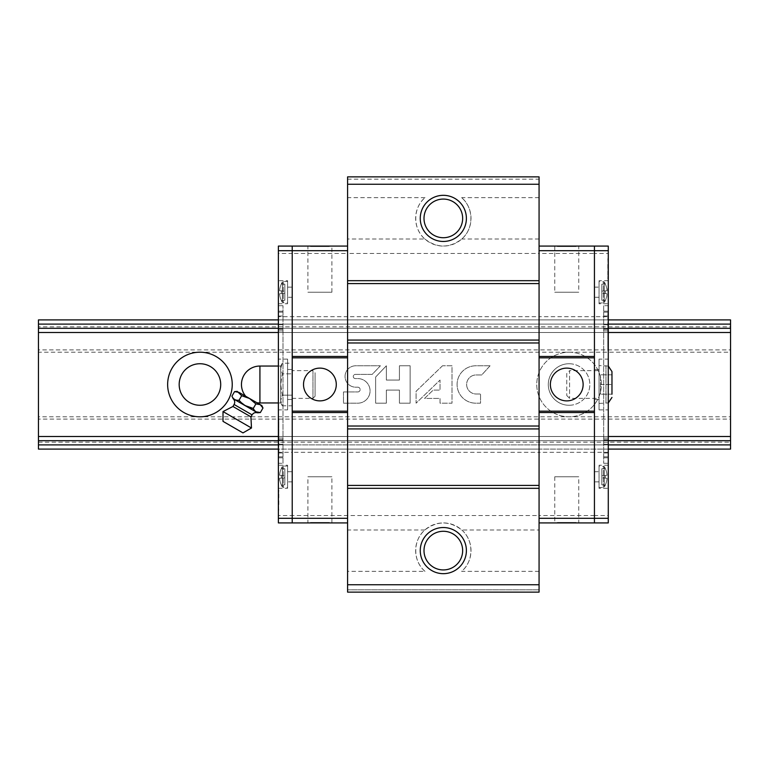 <?xml version="1.0" encoding="UTF-8"?>
<svg xmlns="http://www.w3.org/2000/svg" width="769" height="769" viewBox="0 0 769 769"><rect width="100%" height="100%" fill="white"/><g stroke="black" fill="none" stroke-linecap="round" stroke-linejoin="round"><path stroke-width="0.58" stroke-dasharray="3.85 2.88" d="M608.279 449.096L594.437 449.096L594.437 440.695L594.437 449.096L608.279 449.096L608.279 440.695L608.279 449.096L278.378 449.096L278.378 444.895L278.378 449.096L292.22 449.096L292.22 444.895L292.22 449.096L347.588 449.096L347.588 316.674L539.069 316.674L539.069 253.462L347.588 253.462L347.588 176.87L539.069 176.87L539.069 179.177L347.588 179.177M603.665 305.716L603.665 463.284L603.665 305.716L608.279 305.716L608.279 253.462L594.437 253.462L594.437 316.674L608.279 316.674L608.279 332.496L608.279 324.105L608.279 332.496L594.437 332.496L594.437 316.674L594.437 444.895L608.279 444.895L278.378 444.895L278.378 316.674L347.588 316.674L347.588 253.462L347.588 332.496L347.588 319.904L347.588 332.496L539.069 332.496L539.069 316.674L594.437 316.674L594.437 253.462L539.069 253.462L539.069 179.177M38.45 442.175L730.55 442.175L730.55 449.096L38.45 449.096L38.45 436.504L730.55 436.504L38.45 436.504L38.45 440.695L730.55 440.695L38.45 440.695L730.55 440.695L730.55 436.504L730.55 449.096L38.45 449.096L38.45 444.895L730.55 444.895L730.55 449.096L38.45 449.096L38.45 319.904L38.45 332.496L38.45 328.305L730.55 328.305L38.45 328.305L38.45 319.904L730.55 319.904L38.45 319.904L730.55 319.904L730.55 332.496L38.45 332.496L730.55 332.496L730.55 328.305L38.45 328.305M730.55 440.752L730.55 444.895M38.45 440.752L38.45 444.895M730.55 442.175L730.55 419.105L38.45 419.105M730.55 419.105L730.55 416.798L38.45 416.798M569.06 405.263A20.763 20.763 0 0 0 589.823 384.5A20.763 20.763 0 0 0 569.06 363.737A20.763 20.763 0 0 0 548.297 384.5A20.763 20.763 0 0 0 569.06 405.263M199.94 405.263A20.763 20.763 0 0 0 220.703 384.5A20.763 20.763 0 0 0 199.94 363.737A20.763 20.763 0 0 0 179.177 384.5A20.763 20.763 0 0 0 199.94 405.263M730.55 416.798L730.55 352.202L38.45 352.202M730.55 352.202L730.55 349.895L38.45 349.895M730.55 349.895L730.55 326.825L38.45 326.825M730.55 326.825L730.55 328.305M730.55 324.105L38.45 324.105M608.279 319.904L594.437 319.904L594.437 324.105L594.437 319.904L594.437 324.105L594.437 319.904L608.279 319.904L608.279 324.105L608.279 319.904L278.378 319.904L278.378 324.105L278.378 319.904L292.22 319.904L292.22 324.105L292.22 319.904L347.588 319.904L347.588 324.105L347.588 319.904L539.069 319.904L292.22 319.904L292.22 332.496L292.22 253.462L347.588 253.462L347.588 246.08L347.588 522.92L347.588 436.504L347.588 449.096L347.588 440.695L347.588 449.096L539.069 449.096L539.069 444.895L539.069 449.096L292.22 449.096L292.22 324.105L539.069 324.105L292.22 324.105L292.22 328.305L539.069 328.305L292.22 328.305L292.22 319.904L278.378 319.904M608.279 324.105L594.437 324.105L594.437 328.305L594.437 324.105L608.279 324.105L278.378 324.105L278.378 332.496L278.378 324.105L292.22 324.105L278.378 324.105M608.279 328.305L278.378 328.305L292.22 328.305L292.22 332.496L539.069 332.496L347.588 332.496L347.588 452.326L292.22 452.326L292.22 515.538L539.069 515.538L539.069 452.326L347.588 452.326L347.588 592.13L539.069 592.13L539.069 529.995L461.804 529.995C449.49 520.661 437.167 520.661 424.853 529.995C412.665 540.376 412.751 561.082 425.017 571.367L347.588 571.367M282.992 463.284L282.992 305.716L282.992 463.284L278.378 463.284L278.378 515.538L292.22 515.538L292.22 436.504L292.22 452.326L278.378 452.326L278.378 436.504L608.279 436.504L608.279 440.695L608.279 332.496L278.378 332.496L347.588 332.496L292.22 332.496L292.22 246.08L347.588 246.08M569.06 352.202A32.298 32.298 0 0 1 597.032 400.649A32.298 32.298 0 0 1 541.088 400.649A32.298 32.298 0 0 1 569.06 352.202A32.298 32.298 0 0 1 597.032 400.649A32.298 32.298 0 0 1 541.088 400.649A32.298 32.298 0 0 1 569.06 352.202M343.483 391.95L343.483 403.187L357.758 403.187A12.304 12.304 0 0 0 370.062 390.883A12.304 12.304 0 0 0 357.758 378.579L355.374 378.579A2.096 2.096 0 0 1 353.279 376.483A2.096 2.096 0 0 1 355.374 374.388L372.196 374.388L380.405 365.784L355.374 365.784A10.708 10.708 0 0 0 345.05 376.483A10.708 10.708 0 0 0 355.374 387.182L357.758 387.182A2.384 2.384 0 0 1 360.142 389.566A2.384 2.384 0 0 1 357.758 391.95L343.483 391.95L343.483 403.187L357.758 403.187A12.304 12.304 0 0 0 370.062 390.883A12.304 12.304 0 0 0 357.758 378.579L355.374 378.579A2.096 2.096 0 0 1 353.279 376.483A2.096 2.096 0 0 1 355.374 374.388L372.196 374.388L380.405 365.784L355.374 365.784A10.708 10.708 0 0 0 345.05 376.483A10.708 10.708 0 0 0 355.374 387.182L357.758 387.182A2.384 2.384 0 0 1 360.142 389.566A2.384 2.384 0 0 1 357.758 391.95L343.483 391.95M375.647 377.021L375.647 403.187L386.355 403.187L386.355 390.094L399.428 390.094L399.428 403.187L410.137 403.187L410.137 365.784L399.428 365.784L399.428 380.059L386.355 380.059L386.355 365.784L375.647 377.021L375.647 403.187L386.355 403.187L386.355 390.094L399.428 390.094L399.428 403.187L410.137 403.187L410.137 365.784L399.428 365.784L399.428 380.059L386.355 380.059L386.355 365.784L375.647 377.021M442.502 365.784L416.087 391.286L416.087 403.187L440.031 380.059L440.031 390.094L433.187 390.094L424.575 398.419L440.031 398.419L440.031 403.187L452.009 403.187L452.009 365.784L442.502 365.784L416.087 391.286L416.087 403.187L440.031 380.059L440.031 390.094L433.187 390.094L424.575 398.419L440.031 398.419L440.031 403.187L452.009 403.187L452.009 365.784L442.502 365.784M490.064 365.784L475.8 365.784A18.696 18.696 0 0 0 457.094 384.49A18.696 18.696 0 0 0 475.8 403.187L480.548 403.187L480.548 393.988L475.8 393.988A9.516 9.516 0 0 1 466.639 384.481A9.516 9.516 0 0 1 475.8 374.964L481.73 374.964L490.064 365.784L475.8 365.784A18.696 18.696 0 0 0 457.094 384.49A18.696 18.696 0 0 0 475.8 403.187L480.548 403.187L480.548 393.988L475.8 393.988A9.516 9.516 0 0 1 466.639 384.481A9.516 9.516 0 0 1 475.8 374.964L481.73 374.964L490.064 365.784M608.279 444.895L594.437 444.895L594.437 440.695L608.279 440.695L278.378 440.695L278.378 444.895L539.069 444.895L539.069 440.695L539.069 444.895L292.22 444.895L292.22 440.695L292.22 449.096L278.378 449.096M199.94 352.202A32.298 32.298 0 0 1 227.912 400.649A32.298 32.298 0 0 1 171.968 400.649A32.298 32.298 0 0 1 199.94 352.202M569.06 363.737A20.763 20.763 0 0 1 587.045 394.882A20.763 20.763 0 0 1 551.075 394.882A20.763 20.763 0 0 1 569.06 363.737M539.069 571.367L461.64 571.367C473.906 561.082 473.992 540.376 461.804 529.995M424.853 239.005C437.167 248.339 449.49 248.339 461.804 239.005C473.992 228.624 473.906 207.918 461.64 197.633A27.684 27.684 0 0 1 463.313 237.554A27.684 27.684 0 0 1 423.344 237.554A27.684 27.684 0 0 1 425.017 197.633C412.751 207.918 412.665 228.624 424.853 239.005L347.588 239.005M425.017 197.633L347.588 197.633M608.279 440.695L594.437 440.695L608.279 440.695L594.437 440.695L594.437 332.496L539.069 332.496L608.279 332.496L539.069 332.496L539.069 328.305L539.069 452.326L539.069 246.08L539.069 522.92L539.069 452.326L594.437 452.326L594.437 515.538L539.069 515.538L539.069 529.995M539.069 589.823L347.588 589.823L539.069 589.823M425.017 571.367A27.684 27.684 0 0 1 423.344 531.446A27.684 27.684 0 0 1 463.313 531.446A27.684 27.684 0 0 1 461.64 571.367M443.329 531.283A19.321 19.321 0 0 1 460.064 560.265A19.321 19.321 0 0 1 426.593 560.265A19.321 19.321 0 0 1 443.329 531.283M424.853 529.995L347.588 529.995M539.069 239.005L461.804 239.005M539.069 197.633L461.64 197.633M443.329 199.075A19.321 19.321 0 0 1 460.064 228.057A19.321 19.321 0 0 1 426.593 228.057A19.321 19.321 0 0 1 443.329 199.075M603.665 457.805L608.279 457.805L608.279 436.504L539.069 436.504L539.069 440.695L539.069 436.504L347.588 436.504L347.588 440.695L347.588 436.504L539.069 436.504L292.22 436.504L292.22 440.695L539.069 440.695L292.22 440.695L292.22 444.895L278.378 444.895M608.279 452.326L594.437 452.326L594.437 436.504L539.069 436.504L608.279 436.504L594.437 436.504L594.437 522.92L539.069 522.92M608.279 253.462L608.279 246.08L594.437 246.08L594.437 253.462L594.437 246.08L539.069 246.08M539.069 324.105L539.069 328.305L539.069 319.904L539.069 324.105L594.437 324.105L539.069 324.105M539.069 444.895L539.069 440.695L539.069 449.096L539.069 444.895L594.437 444.895L539.069 444.895M578.749 522.92L554.757 522.92L578.749 522.92L578.749 476.78L554.757 476.78L578.749 476.78M563.927 522.92L576.164 522.92L557.342 522.459L576.164 522.459L557.342 522.459L568.983 522.459L557.342 522.459L563.927 522.92M578.749 246.08L554.757 246.08L578.749 246.08L578.749 292.22L554.757 292.22L578.749 292.22M569.579 246.08L557.342 246.08L576.164 246.541L557.342 246.541L576.164 246.541L564.523 246.541L576.164 246.541L569.579 246.08M566.753 368.12A16.38 16.38 0 0 1 580.941 392.69A16.38 16.38 0 0 1 552.565 392.69A16.38 16.38 0 0 1 566.753 368.12M557.342 522.459L576.164 522.459L557.342 522.92M576.164 246.541L557.342 246.541L576.164 246.08M594.437 328.305L347.588 328.305L594.437 328.305M594.437 319.904L539.069 319.904L594.437 319.904M594.437 440.695L347.588 440.695L594.437 440.695M594.437 449.096L539.069 449.096L594.437 449.096M608.279 457.805L608.279 316.674M603.665 463.284L608.279 463.284L608.279 515.538L594.437 515.538L594.437 522.92L608.279 522.92L608.279 515.538M603.665 311.195L608.279 311.195M608.279 305.716L608.279 463.284M608.279 488.315L608.279 465.245L608.279 488.315L599.051 488.315L599.051 465.245L599.051 488.315M608.279 303.755L608.279 280.685L608.279 303.755L599.051 303.755L599.051 280.685L599.051 303.755M608.279 359.123L608.279 409.877L608.279 359.123L599.051 359.123L599.051 409.877L599.051 359.123M608.279 341.369L607.818 350.356L607.818 333.621L608.279 341.369M608.279 342.868L608.279 327.104L607.818 349.366L607.818 327.104L607.818 344.185L608.279 342.868M608.279 323.355L608.279 315.127L607.818 330.093L607.818 315.127L608.279 323.355M608.279 308.379L607.818 315.127L608.279 308.379M608.279 288L608.279 304.63L608.279 282.012L608.279 304.63L607.818 288M608.279 299.285L608.279 289.548L607.818 299.285M608.279 258.038L608.279 267.026L607.818 258.038M608.279 267.026L608.279 278.801L607.818 264.036L607.818 278.801L608.279 267.026M594.437 287.145L594.437 297.295L594.437 287.145L599.051 287.145L599.051 297.295L599.051 287.145M594.437 369.505L594.437 399.496L594.437 369.505L599.051 369.505L599.051 399.496L599.051 369.505M594.437 471.705L594.437 481.855L594.437 471.705L599.051 471.705L599.051 481.855L599.051 471.705M594.437 356.451L594.437 412.549M603.665 444.251L608.279 444.251L603.665 444.251M603.665 440.377L608.279 440.377L603.665 440.377M603.665 452.97L608.279 452.97L603.665 452.97M603.665 438.109L608.279 438.109M603.665 330.891L608.279 330.891M603.665 316.03L608.279 316.03L603.665 316.03M603.665 328.623L608.279 328.623L603.665 328.623M603.665 324.749L608.279 324.749L603.665 324.749M603.665 312.156L608.279 312.156L603.665 312.156M603.665 329.286L608.279 329.286M603.665 439.714L608.279 439.714M603.665 456.844L608.279 456.844L603.665 456.844M605.27 300.554A19.513 19.446 90 0 0 607.068 293.729A19.513 19.446 90 0 1 605.27 300.554L601.81 300.246L601.81 284.194L601.81 300.246L605.27 300.554M604.29 302.438L604.29 282.002L604.29 302.438A19.513 19.513 0 0 0 605.318 300.554L603.386 302.948L599.051 302.948L599.051 281.492L599.051 302.948M605.27 293.566L607.068 293.729L605.27 293.566A18.312 18.235 90 0 0 605.27 290.874A18.312 18.235 90 0 1 605.27 293.566L601.81 293.268L605.27 293.566M607.068 290.711L605.27 290.874L607.068 290.711A19.513 19.446 90 0 0 605.27 283.886A19.513 19.446 90 0 1 607.068 290.711L601.81 291.172L607.068 290.711M605.27 283.886L601.81 284.194L605.27 283.886M605.27 485.114A19.513 19.446 90 0 0 607.068 478.289A19.513 19.446 90 0 1 605.27 485.114L601.81 484.806L601.81 468.754L601.81 484.806L605.27 485.114M604.29 486.998L604.29 466.562L604.29 486.998A19.513 19.513 0 0 0 605.318 485.114L603.386 487.508L599.051 487.508L599.051 466.052L599.051 487.508M605.27 478.126L607.068 478.289L605.27 478.126A18.312 18.235 90 0 0 605.27 475.434A18.312 18.235 90 0 1 605.27 478.126L601.81 477.828L605.27 478.126M607.068 475.271L605.27 475.434L607.068 475.271A19.513 19.446 90 0 0 605.27 468.446A19.513 19.446 90 0 1 607.068 475.271L601.81 475.732L607.068 475.271M605.27 468.446L601.81 468.754L605.27 468.446M566.753 373.484L566.753 395.516L566.753 373.484L569.579 370.658L569.579 398.342L569.579 370.658L599.051 370.658L599.051 398.342L599.051 370.658M599.051 365.583L599.051 403.417L599.051 365.583L608.279 366.044M611.97 394.189L600.435 394.189L600.435 384.5L600.435 394.189L611.97 394.189L611.97 374.811L611.97 394.189L611.97 374.811L600.435 374.811L611.97 374.811M600.435 384.5L611.97 384.5L600.435 384.5L600.435 374.811L600.435 384.5M278.378 515.538L278.378 522.92L292.22 522.92L292.22 515.538L292.22 522.92L347.588 522.92M307.908 246.08L331.9 246.08L307.908 246.08L307.908 292.22L331.9 292.22L307.908 292.22M322.73 246.08L310.493 246.08L329.315 246.541L310.493 246.541L329.315 246.541L317.674 246.541L329.315 246.541L322.73 246.08M307.908 522.92L331.9 522.92L307.908 522.92L307.908 476.78L331.9 476.78L307.908 476.78M317.078 522.92L329.315 522.92L310.493 522.459L329.315 522.459L310.493 522.459L322.134 522.459L310.493 522.459L317.078 522.92M319.904 400.88A16.38 16.38 0 0 1 305.716 376.31A16.38 16.38 0 0 1 334.092 376.31A16.38 16.38 0 0 1 319.904 400.88M329.315 246.541L310.493 246.541L329.315 246.08M310.493 522.459L329.315 522.459L310.493 522.92M278.378 440.695L292.22 440.695L278.378 440.695L292.22 440.695L278.378 440.695L278.378 436.504L347.588 436.504L292.22 436.504L292.22 328.305L347.588 328.305L278.378 328.305M282.992 311.195L278.378 311.195L278.378 452.326M278.378 311.195L278.378 316.674M282.992 305.716L278.378 305.716L278.378 253.462L292.22 253.462L292.22 246.08L278.378 246.08L278.378 253.462M282.992 457.805L278.378 457.805M278.378 463.284L278.378 305.716M278.378 280.685L278.378 303.755L278.378 280.685L287.606 280.685L287.606 303.755L287.606 280.685M278.378 465.245L278.378 488.315L278.378 465.245L287.606 465.245L287.606 488.315L287.606 465.245M278.378 409.877L278.378 359.123L278.378 409.877L287.606 409.877L287.606 359.123L287.606 409.877M278.378 427.631L278.839 418.644L278.839 435.379L278.378 427.631M278.378 426.132L278.378 441.896L278.839 419.634L278.839 441.896L278.839 424.815L278.378 426.132M278.378 445.645L278.378 453.873L278.839 438.907L278.839 453.873L278.378 445.645M278.378 460.621L278.839 453.873L278.378 460.621M278.378 481L278.378 464.37L278.378 486.988L278.378 464.37L278.839 481M278.378 469.715L278.378 479.452L278.839 469.715M278.378 510.962L278.378 501.974L278.839 510.962M278.378 501.974L278.378 490.199L278.839 504.964L278.839 490.199L278.378 501.974M292.22 481.855L292.22 471.705L292.22 481.855L287.606 481.855L287.606 471.705L287.606 481.855M292.22 399.496L292.22 369.505L292.22 399.496L287.606 399.496L287.606 369.505L287.606 399.496M292.22 297.295L292.22 287.145L292.22 297.295L287.606 297.295L287.606 287.145L287.606 297.295M292.22 412.549L292.22 356.451M278.378 436.504L292.22 436.504L278.378 436.504M278.378 332.496L292.22 332.496L278.378 332.496M282.992 324.749L278.378 324.749L282.992 324.749M282.992 328.623L278.378 328.623L282.992 328.623M282.992 316.03L278.378 316.03L282.992 316.03M282.992 330.891L278.378 330.891M282.992 438.109L278.378 438.109M282.992 452.97L278.378 452.97L282.992 452.97M282.992 440.377L278.378 440.377L282.992 440.377M282.992 444.251L278.378 444.251L282.992 444.251M282.992 456.844L278.378 456.844L282.992 456.844M282.992 439.714L278.378 439.714M282.992 329.286L278.378 329.286M282.992 312.156L278.378 312.156L282.992 312.156M281.387 468.446A19.513 19.446 -90 0 0 279.589 475.271A19.513 19.446 -90 0 1 281.387 468.446L284.847 468.754L284.847 484.806L284.847 468.754L281.387 468.446M282.367 466.562L282.367 486.998L282.367 466.562A19.513 19.513 0 0 0 281.339 468.446L283.271 466.052L287.606 466.052L287.606 487.508L287.606 466.052M281.387 475.434L279.589 475.271L281.387 475.434A18.312 18.235 -90 0 0 281.387 478.126A18.312 18.235 -90 0 1 281.387 475.434L284.847 475.732L281.387 475.434M279.589 478.289L281.387 478.126L279.589 478.289A19.513 19.446 -90 0 0 281.387 485.114A19.513 19.446 -90 0 1 279.589 478.289L284.847 477.828L279.589 478.289M281.387 485.114L284.847 484.806L281.387 485.114M281.387 283.886A19.513 19.446 -90 0 0 279.589 290.711A19.513 19.446 -90 0 1 281.387 283.886L284.847 284.194L284.847 300.246L284.847 284.194L281.387 283.886M282.367 282.002L282.367 302.438L282.367 282.002A19.513 19.513 0 0 0 281.339 283.886L283.271 281.492L287.606 281.492L287.606 302.948L287.606 281.492M281.387 290.874L279.589 290.711L281.387 290.874A18.312 18.235 -90 0 0 281.387 293.566A18.312 18.235 -90 0 1 281.387 290.874L284.847 291.172L281.387 290.874M279.589 293.729L281.387 293.566L279.589 293.729A19.513 19.446 -90 0 0 281.387 300.554A19.513 19.446 -90 0 1 279.589 293.729L284.847 293.268L279.589 293.729M281.387 300.554L284.847 300.246L281.387 300.554M237.237 391.383L241.668 395.718L249.541 398.486L255.875 403.917L260.201 404.638L262.979 408.022M238.88 392.334L261.844 405.59M256.836 402.696L245.705 396.275L256.836 402.696M292.018 370.658L292.018 398.342L292.018 370.658L312.964 370.658L312.964 398.342L312.964 370.658L315.088 372.782L315.088 396.218L315.088 372.782M292.018 395.16L292.018 363.189L292.018 405.811L292.018 395.16L282.329 395.16L280.685 384.5L282.329 373.84L292.018 373.84L282.329 373.84L280.685 384.5L282.329 395.16L280.685 400.486L282.329 395.16L292.018 395.16M278.378 402.956L280.685 402.956L280.685 368.514L282.329 373.84L280.685 368.514L282.329 363.189L280.685 368.514L280.685 402.956L282.329 405.811L280.685 400.486L282.329 405.811L292.018 405.811M278.378 366.044L280.685 366.044L280.685 368.514L280.685 366.044L282.329 363.189L292.018 363.189M245.388 405.676L239.053 400.245L241.668 395.718M239.053 400.245C235.689 400.63 233.324 399.265 231.95 396.141M256.048 411.828L253.261 408.445L255.875 403.917M223.01 421.364L242.985 432.899M223.01 411.569L251.482 428.006M232.94 406.484L250.915 416.865M233.151 398.717L257.538 412.799M603.386 302.948L603.386 281.492L603.386 302.948M603.386 487.508L603.386 466.052L603.386 487.508M605.972 365.583L605.972 403.417L605.972 365.583M283.271 466.052L283.271 487.508L283.271 466.052M283.271 281.492L283.271 302.948L283.271 281.492M259.922 402.956L259.922 366.044M234.093 404.484L252.069 414.866M554.757 476.78L554.757 522.92M554.757 246.08L554.757 292.22M599.051 481.855L594.437 481.855M599.051 297.295L594.437 297.295M599.051 399.496L594.437 399.496M599.051 409.877L608.279 409.877M608.279 280.685L599.051 280.685M608.279 465.245L599.051 465.245M605.318 283.886A19.513 19.513 0 0 0 604.29 282.002L599.051 281.492M605.318 468.446A19.513 19.513 0 0 0 604.29 466.562L599.051 466.052M566.753 395.516L569.579 398.342L599.051 398.342M599.051 403.417L608.279 402.956M292.22 440.695L347.588 440.695L292.22 440.695M331.9 292.22L331.9 246.08M331.9 522.92L331.9 476.78M287.606 287.145L292.22 287.145M287.606 471.705L292.22 471.705M287.606 369.505L292.22 369.505M287.606 359.123L278.378 359.123M278.378 488.315L287.606 488.315M278.378 303.755L287.606 303.755M281.339 485.114A19.513 19.513 0 0 0 282.367 486.998L287.606 487.508M281.339 300.554A19.513 19.513 0 0 0 282.367 302.438L287.606 302.948M292.018 398.342L312.964 398.342L315.088 396.218"/><path stroke-width="1.15" d="M278.378 444.895L38.45 444.895L38.45 449.096L278.378 449.096M608.279 444.895L730.55 444.895L730.55 449.096L608.279 449.096M608.279 319.904L730.55 319.904L730.55 440.752M278.378 328.305L38.45 328.305L38.45 440.752M278.378 319.904L38.45 319.904L38.45 324.105L278.378 324.105M730.55 324.105L608.279 324.105M730.55 328.305L608.279 328.305M38.45 328.305L38.45 324.105M730.55 332.496L608.279 332.496M278.378 332.496L38.45 332.496M199.94 352.202A32.298 32.298 0 0 1 227.912 400.649A32.298 32.298 0 0 1 171.968 400.649A32.298 32.298 0 0 1 199.94 352.202M730.55 436.504L608.279 436.504M278.378 436.504L38.45 436.504M730.55 444.895L730.55 440.695L608.279 440.695M278.378 440.695L38.45 440.695L38.45 444.895M199.94 363.737A20.763 20.763 0 0 1 217.925 394.882A20.763 20.763 0 0 1 181.955 394.882A20.763 20.763 0 0 1 199.94 363.737M539.069 176.87L539.069 592.13L347.588 592.13L347.588 176.87L539.069 176.87M539.069 584.748L347.588 584.748M539.069 184.252L347.588 184.252M443.329 195.326A23.07 23.07 0 0 1 463.303 229.931A23.07 23.07 0 0 1 423.354 229.931A23.07 23.07 0 0 1 443.329 195.326M539.069 280.685L347.588 280.685M539.069 283.588L347.588 283.588M539.069 340.071L347.588 340.071M539.069 342.974L347.588 342.974M539.069 426.026L347.588 426.026M539.069 428.929L347.588 428.929M539.069 485.412L347.588 485.412M539.069 488.315L347.588 488.315M443.329 527.534A23.07 23.07 0 0 1 463.303 562.139A23.07 23.07 0 0 1 423.354 562.139A23.07 23.07 0 0 1 443.329 527.534M443.329 199.075A19.321 19.321 0 0 1 460.064 228.057A19.321 19.321 0 0 1 426.593 228.057A19.321 19.321 0 0 1 443.329 199.075M443.329 531.283A19.321 19.321 0 0 1 460.064 560.265A19.321 19.321 0 0 1 426.593 560.265A19.321 19.321 0 0 1 443.329 531.283M539.069 412.549L594.437 412.549L594.437 522.92L608.279 522.92L608.279 246.08L594.437 246.08L594.437 522.92L539.069 522.92M608.279 518.306L539.069 518.306M608.279 250.694L594.437 250.694L594.437 246.08L539.069 246.08M539.069 356.451L594.437 356.451L594.437 250.694L539.069 250.694M594.437 357.835L539.069 357.835M566.753 368.12A16.38 16.38 0 0 1 580.941 392.69A16.38 16.38 0 0 1 552.565 392.69A16.38 16.38 0 0 1 566.753 368.12M594.437 411.165L539.069 411.165M608.279 366.044L611.97 371.581L611.97 394.189M611.97 374.811L611.97 371.581M347.588 356.451L292.22 356.451L292.22 246.08L278.378 246.08L278.378 522.92L292.22 522.92L292.22 246.08L347.588 246.08M278.378 250.694L347.588 250.694M278.378 518.306L292.22 518.306L292.22 522.92L347.588 522.92M347.588 412.549L292.22 412.549L292.22 518.306L347.588 518.306M292.22 411.165L347.588 411.165M319.904 400.88A16.38 16.38 0 0 1 305.716 376.31A16.38 16.38 0 0 1 334.092 376.31A16.38 16.38 0 0 1 319.904 400.88M292.22 357.835L347.588 357.835M234.564 391.613L238.88 392.334L234.564 391.613L231.95 396.141C233.295 399.246 235.66 400.611 239.053 400.245L241.668 395.718L237.237 391.383L234.564 391.613M239.053 400.245C242.773 404.715 247.503 407.445 253.261 408.445C254.606 411.55 256.981 412.924 260.364 412.549L262.979 408.022L260.201 404.638L255.875 403.917L249.541 398.486L241.668 395.718M262.979 408.022L261.844 405.59L238.88 392.334M255.875 403.917L253.261 408.445L245.388 405.676M251.482 428.006L223.01 411.569L223.01 421.364L242.985 432.899L251.482 428.006L250.915 416.865L252.069 414.866C253.405 412.886 255.221 412.194 257.538 412.799L260.364 412.549L256.048 411.828M250.915 416.865L232.94 406.484L223.01 411.569M257.538 412.799L233.151 398.717L231.95 396.141M245.705 396.275A18.456 18.456 0 0 1 259.922 366.044L259.922 402.956L278.378 402.956M252.069 414.866L234.093 404.484L232.94 406.484M608.279 402.956L611.97 397.419M256.836 402.696A18.456 18.456 0 0 0 259.922 402.956M259.922 366.044L278.378 366.044M234.093 404.484C235.141 402.341 234.824 400.418 233.151 398.717"/></g></svg>

